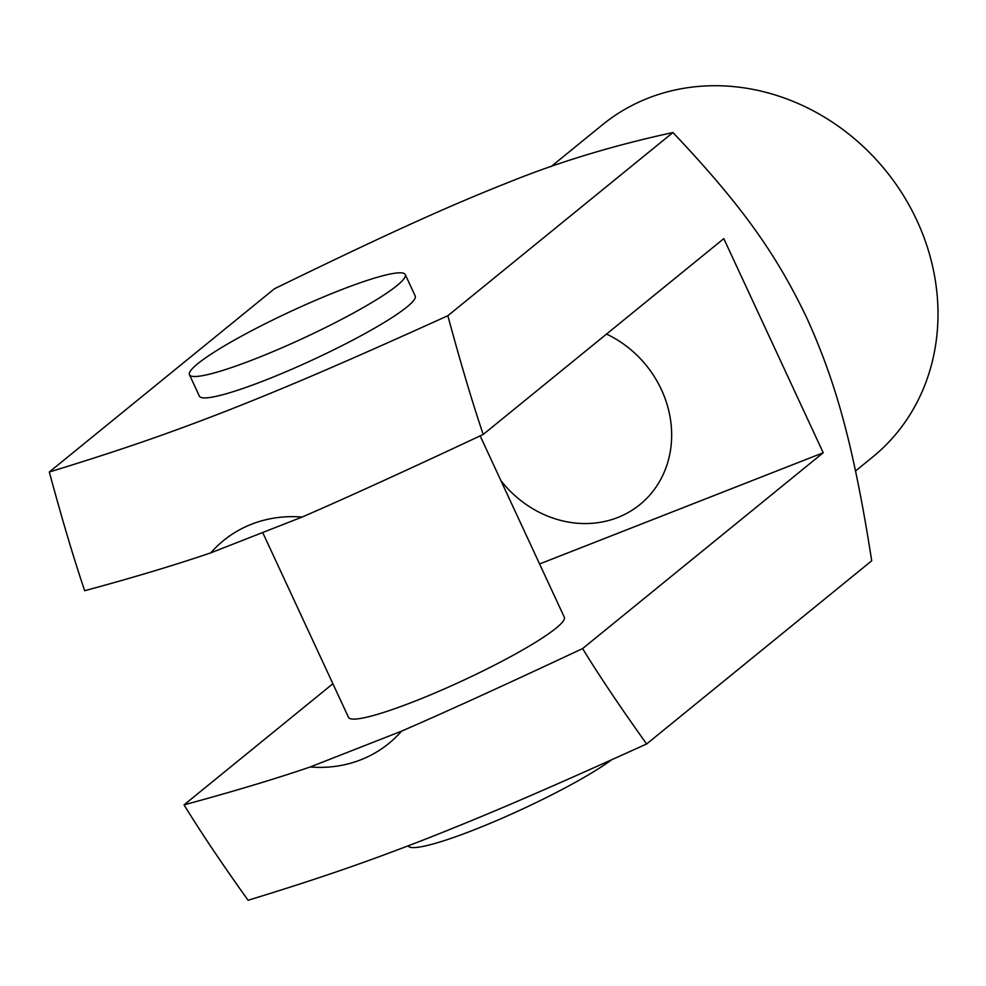 <?xml version="1.0" encoding="UTF-8"?>
<svg xmlns="http://www.w3.org/2000/svg" width="986" height="986" viewBox="0 0 986 986"><rect width="100%" height="100%" fill="white"/><g stroke="black" fill="none" stroke-linecap="round" stroke-linejoin="round"><path stroke-width="1.48" d="M646.631 743.974C538.775 792.867 483.732 816.162 427.32 838.433C371.611 860.125 324.677 876.825 248.09 900.267C221.788 863.477 200.454 831.679 184.062 804.859C232.77 791.672 274.811 779.051 310.208 766.985A130.855 116.594 -129.1 0 0 360.827 759.787A130.855 116.594 -129.1 0 0 401.524 731.168C445.512 712.102 505.88 684.567 582.603 648.578C598.995 675.398 620.33 707.196 646.631 743.974L871.71 560.788C852.791 439.657 834.378 379.154 807.016 318.416C778.459 258.665 745.995 209.587 672.92 132.531C613.23 145.484 558.372 162.111 508.357 182.435C451.687 204.903 393.673 230.613 274.391 288.812L49.3 472.011C125.888 448.568 172.821 431.868 228.53 410.176C284.942 387.905 339.985 364.61 447.841 315.73C460.745 363.403 472.54 402.978 483.214 434.444C406.478 470.445 346.123 497.979 302.123 517.046A130.855 116.594 -129.1 0 0 251.492 524.244A130.855 116.594 -129.1 0 0 210.807 552.85C175.409 564.916 133.369 577.549 84.673 590.725C73.999 559.259 62.204 519.684 49.3 472.011M197.73 363.723A118.961 14.79 155.1 0 1 315.656 300.274A118.961 14.79 155.1 0 1 405.258 274.564A118.961 14.79 155.1 0 1 396.988 285.583A118.961 14.79 155.1 0 1 279.063 349.044A118.961 14.79 155.1 0 1 189.46 374.742A118.961 14.79 155.1 0 1 197.73 363.723M405.258 274.564L415.205 295.985A118.961 14.79 155.1 0 1 406.935 306.991A118.961 14.79 155.1 0 1 288.997 370.453A118.961 14.79 155.1 0 1 199.394 396.15L189.46 374.742M480.145 435.886L564.288 617.174A118.961 14.79 155.1 0 1 556.03 628.193A118.961 14.79 155.1 0 1 438.092 691.642A118.961 14.79 155.1 0 1 348.489 717.34L262.695 532.514M551.162 166.535L602.434 124.803A214.122 190.791 50.9 0 1 648.147 98.156A214.122 190.791 50.9 0 1 902.843 194.575A214.122 190.791 50.9 0 1 872.77 456.949L855.54 470.975M606.55 334.069A104.085 92.746 50.9 0 1 639.951 504.561A104.085 92.746 50.9 0 1 617.729 517.514A104.085 92.746 50.9 0 1 500.9 480.613M408.142 845.852A118.961 14.79 -24.9 0 0 493.21 822.053A118.961 14.79 -24.9 0 0 611.616 759.799M672.92 132.531L447.841 315.73M483.214 434.444L723.81 238.624L823.211 452.759L582.603 648.578M184.062 804.859L332.886 683.742M539.601 563.967L823.211 452.759M401.524 731.168L310.208 766.985M210.807 552.85L302.123 517.046"/></g></svg>
